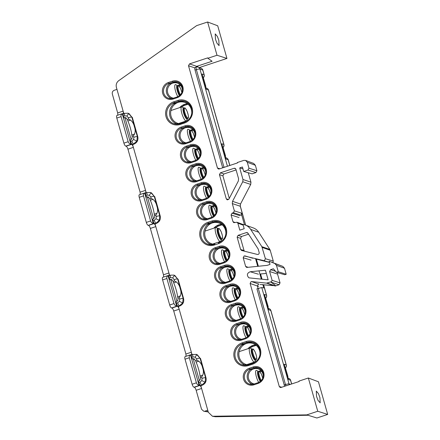 <?xml version="1.0" encoding="UTF-8"?>
<svg xmlns="http://www.w3.org/2000/svg" width="440" height="440" viewBox="0 0 440 440"><rect width="100%" height="100%" fill="white"/><g stroke="black" fill="none" stroke-linecap="round" stroke-linejoin="round"><path stroke-width="0.66" d="M196.009 354.293L197.351 354.8L200.057 358.226L205.579 377.735L205.106 382.206L201.735 385.11L200.404 385.55L200.816 385.704L208.346 412.308L212.438 416.245L306.79 414.882L317.752 411.257L308.341 377.999L299.002 381.09L299.118 381.497L281.028 387.481L280.225 387.497L279.279 386.535L250.118 283.492L251.081 281.65L251.653 281.589L258.929 284.125L258.357 284.191L257.395 286.033L258.065 288.409M277.816 272.723L277.547 274.071L269.615 271.535L270.578 269.693L273.367 268.769L276.447 272.327L278.267 271.728L276.463 265.353L274.829 263.511L269.11 261.223L270.012 264.423L267.163 265.364L247.082 267.41L246.477 267.333L245.63 266.398L243.188 257.763L244.145 255.921L263.676 260.596L264.435 260.568L265.397 258.72L261.85 246.653L250.685 229.405A11.902 11.363 -71.8 0 0 245.163 224.989A11.902 11.363 -71.8 0 0 242.99 224.45L244.195 228.712L239.822 230.159L237.848 223.179L237.001 222.25L233.838 222.668L232.991 221.733L231.088 215.001L232.045 213.158L239.976 215.694M265.397 258.72L273.279 261.074L272.861 262.587M200.052 376.035L202.736 375.188C203.654 372.928 203.615 370.513 202.62 367.945C202.114 365.195 200.833 362.945 198.776 361.196L196.114 362.115A14.718 3.454 -108.2 0 1 198.622 369.264A14.718 3.454 -108.2 0 1 200.052 376.035L200.354 377.449C200.656 379.187 200.019 380.413 198.435 381.134L198.814 382.481L200.123 382.047L201.806 380.595L202.043 378.361L201.652 376.981L200.338 377.394M177.623 296.78L180.306 295.933C181.231 293.678 181.192 291.264 180.197 288.695C179.685 285.94 178.404 283.69 176.347 281.941L173.685 282.86A14.718 3.454 -108.2 0 1 176.193 290.01A14.718 3.454 -108.2 0 1 177.623 296.78L177.925 298.194C178.233 299.932 177.59 301.164 176.006 301.879L176.385 303.226L177.694 302.791L179.382 301.34L179.614 299.107L179.223 297.726L177.909 298.139M154.253 214.181L156.931 213.334C157.856 211.073 157.817 208.659 156.822 206.09C156.31 203.34 155.029 201.091 152.972 199.342L150.31 200.261A14.718 3.454 -108.2 0 1 152.818 207.405A14.718 3.454 -108.2 0 1 154.253 214.181L154.55 215.589C154.858 217.333 154.215 218.559 152.631 219.28L153.01 220.622L154.319 220.193L156.007 218.74L156.244 216.502L155.854 215.122L154.539 215.534M131.824 134.926L134.508 134.079C135.427 131.819 135.394 129.404 134.393 126.836C133.887 124.086 132.605 121.836 130.548 120.087L127.886 121.005A14.718 3.454 -108.2 0 1 130.394 128.15A14.718 3.454 -108.2 0 1 131.824 134.926L132.126 136.334C132.429 138.078 131.791 139.304 130.207 140.025L130.587 141.372L131.895 140.938L133.579 139.486L133.815 137.253L133.425 135.872L132.11 136.279M316.531 396.38L316.294 391.094L318.423 393.569L319.924 397.557L320.161 402.837L318.038 400.373L316.531 396.38M215.452 39.177L215.221 33.897L217.344 36.371L218.845 40.359L219.082 45.639L216.959 43.175L215.452 39.177M249.332 277.893L268.147 279.835L265.425 270.204L250.206 271.755C247.049 273.091 246.56 275.072 248.743 277.684L249.304 277.888M241.549 250.47L257.466 254.463C258.693 254.485 259.27 253.858 259.188 252.588L258.176 249.002L247.918 233.156L247.247 232.617L246.345 232.601L238.09 235.334L241.538 236.489L248.573 234.168M241.604 250.481L240.614 249.508L244.024 250.509L240.576 238.337L237.127 237.177L240.614 249.508M237.127 237.177L238.09 235.334M229.279 198.407L222.888 175.824L219.439 174.669L226.303 198.919L228.641 199.496M219.439 174.669L220.402 172.821L234.146 168.278L235.054 168.295L235.895 169.224L238.59 178.75L238.354 180.989L228.894 199.139L227.299 199.898L226.303 198.919M247.297 162.283L245.608 160.424L253.677 163.444L255.371 165.303L247.297 162.283L248.969 168.196L256.905 170.731L255.943 172.573L252.109 173.844L243.705 171.457L242.446 166.996L239.696 167.904L242.985 179.514L250.954 182.193L250.718 184.426L240.51 204.023L240.273 206.256L242.297 213.406L241.335 215.248L233.404 212.707L232.045 213.158M245.608 160.424L243.799 160.391L237.375 162.514L237.49 162.927L219.197 168.977L218.394 168.993L217.448 168.025L188.507 65.758L189.47 63.916L207.757 57.866L207.878 58.278L217.014 55.253L226.947 58.432L199.315 67.567M123.827 113.614L116.375 87.296C115.786 84.601 116.573 82.396 118.729 80.668L196.642 25.625L207.603 22L217.014 55.253M127.782 113.184L128.469 113.372L131.829 117.117A2.942 0.506 164.2 0 0 128.293 117.739L126.94 116.028L124.795 115.847L123.486 116.281L123.866 117.623L125.087 118.085L123.866 117.623L125.681 117.656L127.386 119.576L128.684 119.119L130.548 120.087M124.828 113.328A2.942 0.715 71.7 0 0 124.702 113.322L128.035 113.251L129.124 113.691L131.829 117.117L137.352 136.626L137.792 136.774L132.264 117.238M137.792 136.774C138.397 140.25 137.115 142.709 133.947 144.144L133.507 144.001A2.942 0.715 -108.3 0 1 131.895 140.938M146.251 192.869L132.589 144.595L133.947 144.144M150.205 192.44L150.893 192.627L154.259 196.367A2.942 0.506 164.2 0 0 150.722 196.994L149.369 195.283L147.219 195.102L145.91 195.531L146.295 196.878L147.516 197.335L146.295 196.878L148.104 196.911L149.809 198.831L151.113 198.374L152.972 199.342M147.257 192.583A2.942 0.715 71.7 0 0 147.131 192.577L150.458 192.5L151.547 192.946L154.259 196.367L159.775 215.881L160.215 216.024L154.688 196.493M160.215 216.024C160.826 219.505 159.544 221.964 156.371 223.399L155.936 223.251A2.942 0.715 -108.3 0 1 154.319 220.193M169.626 275.468L155.018 223.85L156.371 223.399M173.58 275.038L174.268 275.226L177.628 278.971A2.942 0.506 164.2 0 0 174.097 279.598L172.744 277.888L170.594 277.701L169.285 278.135L169.67 279.483L170.891 279.939L169.67 279.483L171.479 279.51L173.184 281.43L174.488 280.978L176.347 281.941M170.632 275.182A2.942 0.715 71.7 0 0 170.5 275.182L173.833 275.105L174.922 275.55L177.628 278.971L183.15 298.48L183.59 298.628L178.063 279.092M183.59 298.628C184.195 302.11 182.919 304.568 179.746 306.004L179.311 305.855A2.942 0.715 -108.3 0 1 177.694 302.791M192.049 354.723L178.393 306.449L179.746 306.004M193.056 354.437A2.942 0.715 71.7 0 0 192.929 354.437L196.691 354.481L200.057 358.226A2.942 0.506 164.2 0 0 196.521 358.848L195.168 357.137L193.023 356.956L191.714 357.39L192.093 358.738L193.314 359.194L192.093 358.738L193.903 358.765L195.608 360.685L196.911 360.234L198.776 361.196M202.043 378.361A2.942 0.506 164.2 0 1 205.579 377.735L206.019 377.883L200.492 358.347M206.019 377.883C206.624 381.359 205.343 383.818 202.174 385.253L201.735 385.11A2.942 0.715 -108.3 0 1 200.123 382.047M200.816 385.704L202.174 385.253M260.123 284.493L273.603 285.643L266.602 283.129L251.653 281.589M266.602 283.129L270.919 281.831L271.15 282.2L272.113 280.357L280.044 282.893L279.081 284.735L271.15 282.2M269.615 271.535L272.113 280.357M233.404 212.707L234.361 210.865L242.297 213.406M240.273 206.256L232.298 203.577L234.361 210.865M232.298 203.577L232.535 201.344L240.51 204.023M250.718 184.426L242.748 181.748L232.535 201.344M242.748 181.748L242.985 179.514M255.943 172.573L248.012 170.038L243.705 171.457M248.012 170.038L248.969 168.196M126.264 117.959L125.087 118.085L127.061 125.059M131.148 139.496L129.432 133.43M148.687 197.214L147.516 197.335L149.49 204.314M153.577 218.752L151.861 212.685M172.062 279.818L170.891 279.939L172.865 286.913M176.952 301.351L175.236 295.29M194.491 359.068L193.314 359.194L195.288 366.168M199.375 380.606L197.659 374.539M250.206 271.755L258.423 274.203M207.878 58.278L212.091 61.265L196.713 66.347L197.912 66.732L197.45 66.99M271.035 282.238L275.253 285.225L274.175 285.577A1.474 1.403 109.7 0 1 273.603 285.643L262.933 284.779M317.752 411.257L327.685 414.436L316.905 418L306.79 414.882M263.126 372.818A7.838 7.486 -71.8 0 0 258.572 367.889A7.838 7.486 -71.8 0 0 253.825 367.84L249.755 369.188L251.02 369.633L255.085 368.286A7.799 7.447 108.2 0 1 258.247 367.966M182.287 87.126A7.838 7.486 -71.8 0 0 177.705 82.132A7.838 7.486 -71.8 0 0 172.964 82.082L168.894 83.424L170.154 83.875L174.224 82.528A7.799 7.447 108.2 0 1 177.386 82.209M241.395 345.406A11.039 10.538 108.2 0 1 243.832 344.24L247.896 342.892A11.039 10.538 108.2 0 1 252.676 342.48M173.168 104.291A11.039 10.538 108.2 0 1 175.604 103.125L179.674 101.783A11.039 10.538 108.2 0 1 184.448 101.371M211.007 188.634A7.838 7.486 -71.8 0 0 206.454 183.711A7.838 7.486 -71.8 0 0 201.707 183.662L197.637 185.004L198.902 185.449L202.966 184.107A7.799 7.447 108.2 0 1 206.129 183.788M234.382 271.238A7.838 7.486 -71.8 0 0 229.823 266.315A7.838 7.486 -71.8 0 0 225.082 266.261L221.012 267.608L222.272 268.054L226.341 266.706A7.799 7.447 108.2 0 1 229.499 266.387M229.014 252.263A7.838 7.486 -71.8 0 0 224.455 247.335A7.838 7.486 -71.8 0 0 219.709 247.286L215.644 248.633L216.904 249.079L220.974 247.731A7.799 7.447 108.2 0 1 224.131 247.412M216.398 207.68A7.838 7.486 -71.8 0 0 211.822 202.686A7.838 7.486 -71.8 0 0 207.075 202.637L203.011 203.979L204.27 204.43L208.335 203.082A7.799 7.447 108.2 0 1 211.497 202.763M250.514 328.235A7.838 7.486 -71.8 0 0 245.933 323.241A7.838 7.486 -71.8 0 0 241.191 323.191L237.122 324.533L238.381 324.984L242.451 323.637A7.799 7.447 108.2 0 1 245.608 323.318M245.124 309.188A7.838 7.486 -71.8 0 0 240.565 304.266A7.838 7.486 -71.8 0 0 235.818 304.216L231.754 305.558L233.013 306.004L237.078 304.661A7.799 7.447 108.2 0 1 240.24 304.343M239.751 290.213A7.838 7.486 -71.8 0 0 235.197 285.291A7.838 7.486 -71.8 0 0 230.45 285.236L226.386 286.583L227.645 287.029L231.71 285.687A7.799 7.447 108.2 0 1 234.872 285.362M207.279 224.851A11.039 10.538 108.2 0 1 209.721 223.685L213.785 222.338A11.039 10.538 108.2 0 1 218.565 221.925M205.639 169.659A7.838 7.486 -71.8 0 0 201.08 164.736A7.838 7.486 -71.8 0 0 196.339 164.681L192.269 166.029L193.529 166.474L197.599 165.132A7.799 7.447 108.2 0 1 200.756 164.808M200.272 150.684A7.838 7.486 -71.8 0 0 195.712 145.756A7.838 7.486 -71.8 0 0 190.965 145.706L186.901 147.054L188.161 147.499L192.225 146.152A7.799 7.447 108.2 0 1 195.388 145.833M194.92 131.775A7.838 7.486 -71.8 0 0 190.344 126.781A7.838 7.486 -71.8 0 0 185.597 126.731L181.533 128.079L182.793 128.524L186.857 127.177A7.799 7.447 108.2 0 1 190.02 126.858M220.402 172.821L223.85 173.982L236.093 169.934M266.327 273.399L259.897 274.054M255.371 165.303L256.905 170.731M248.287 172.761L250.954 182.193M261.85 246.653L269.863 249.469L258.714 232.249A11.649 11.121 -71.8 0 0 253.314 227.931L245.163 224.989M269.863 249.469L270.215 250.25L262.202 247.44M273.279 261.074L270.215 250.25M255.629 258.951L269.445 262.416M269.11 261.223L282.865 266.404L284.499 268.246L276.463 265.353M278.267 271.728L286.198 274.263L284.499 268.246M286.198 274.263L284.763 274.736L276.447 272.327M277.547 274.071L280.044 282.893M267.173 283.069L275.423 285.951L279.081 284.735M275.423 285.951L274.852 286.011M327.685 414.436L318.445 381.783L308.341 377.999M207.603 22L217.707 25.784L226.947 58.432M239.696 167.904L243.001 168.96M223.85 173.982L222.888 175.824M244.024 250.509L244.453 251.196M241.538 236.489L240.576 238.337M225.363 156.382L225.577 156.107L222.855 147.516M223.08 147.604L225.577 156.107M268.004 307.076L268.219 306.801L265.496 298.21M265.721 298.298L268.219 306.801M287.749 376.838L285.241 367.978M285.461 368.06L287.958 376.569M205.623 86.614L203.115 77.754M203.34 77.836L205.832 86.345M213.725 416.377L215.375 416.746L308.027 415.256M215.375 416.746L212.438 416.245M200.404 385.55C199.865 385.193 199.337 384.17 198.814 382.481M191.714 357.39C191.29 355.735 191.296 354.899 191.725 354.877M196.114 362.115L195.608 360.685M179.614 299.107A2.942 0.506 164.2 0 1 183.15 298.48L182.677 302.951L179.311 305.855L177.975 306.295L178.393 306.449M177.975 306.295C177.441 305.938 176.907 304.915 176.385 303.226M169.285 278.135C168.861 276.48 168.867 275.644 169.296 275.622M173.685 282.86L173.184 281.43M156.244 216.502A2.942 0.506 164.2 0 1 159.775 215.881L159.302 220.347L155.936 223.251L154.605 223.691L155.018 223.85M154.605 223.691C154.066 223.339 153.538 222.316 153.01 220.622M145.91 195.531C145.492 193.881 145.492 193.039 145.926 193.023M150.31 200.261L149.809 198.831M133.815 137.253A2.942 0.506 164.2 0 1 137.352 136.626L136.879 141.097L133.507 144.001L132.176 144.441L132.589 144.595M132.176 144.441C131.637 144.084 131.109 143.061 130.587 141.372M123.486 116.281C123.063 114.626 123.068 113.79 123.497 113.768M127.886 121.005L127.386 119.576M202.736 375.188L201.652 376.981M180.306 295.933L179.223 297.726M156.931 213.334L155.854 215.122M134.508 134.079L133.425 135.872M195.773 67.298L196.713 66.347L189.47 63.916M222.899 147.532A2.942 2.822 107.7 0 0 223.812 144.43L221.799 143.787L226.116 159.049L228.162 159.814A2.942 0.506 -15.8 0 1 228.278 159.907L229.845 165.451M222.992 147.571A2.942 2.942 0 0 0 223.922 144.518A2.942 0.506 -15.8 0 0 223.812 144.43L208.423 90.052A2.942 0.506 -15.8 0 1 208.538 90.145A2.942 2.942 0 0 0 206.734 88.187A2.942 2.811 110.5 0 1 208.423 90.052L206.377 89.287L202.059 74.019L204.066 74.663A2.942 2.822 107.7 0 1 203.154 77.77M261.063 370.684L259.166 371.316M248.43 326.034L246.532 326.661M237.688 288.084L235.791 288.712M243.062 307.06L241.164 307.687M226.952 250.129L225.055 250.762M214.319 205.48L212.416 206.107M220.66 224.444A10.995 10.494 -71.8 0 0 220.391 224.532L217.135 225.605A10.995 10.494 -71.8 0 0 216.821 225.715M232.32 269.11L230.423 269.737M203.577 167.53L201.68 168.157M198.209 148.555L196.306 149.182M208.945 186.505L207.048 187.132M192.836 129.575L190.938 130.207M254.777 344.999A10.995 10.494 -71.8 0 0 254.502 345.087L251.251 346.159A10.995 10.494 -71.8 0 0 250.932 346.269M180.202 84.925L178.305 85.553M186.549 103.889A10.995 10.494 -71.8 0 0 186.274 103.978L183.024 105.05A10.995 10.494 -71.8 0 0 182.705 105.16M284.598 386.298L256.927 288.783L261.767 287.573L263.829 287.936L262.867 284.532M261.338 279.131L258.995 270.859M257.714 266.327L255.514 258.55M244.47 224.769L241.153 213.037M117.854 115.165L117.678 112.926L112.316 93.973C112.013 92.23 112.657 91.003 114.246 90.283L116.969 89.38L123.118 111.122C123.525 112.783 123.437 113.652 122.848 113.724L122.238 113.74L130.834 144.128L131.527 144.386C132.22 144.689 132.836 145.684 133.375 147.367L127.936 149.166C127.391 147.482 126.775 146.487 126.082 146.185L131.527 144.386M207.994 411.911L207.994 411.911A2.942 2.942 0 0 0 208.241 411.939A2.942 2.745 99.1 0 1 207.994 411.911L203.731 411.224L201.526 409.228L196.157 390.275C195.619 388.591 195.003 387.596 194.31 387.293L199.755 385.495C200.448 385.798 201.064 386.793 201.603 388.476L196.157 390.275M185.295 356.576C184.712 356.648 184.619 357.517 185.026 359.172L192.121 384.241C192.66 385.924 193.276 386.92 193.969 387.222L194.31 387.293M186.082 356.274L185.906 354.035L173.734 311.025C173.195 309.342 172.579 308.347 171.886 308.039L177.326 306.24C178.019 306.543 178.635 307.538 179.179 309.221L173.734 311.025M162.871 277.321C162.283 277.393 162.195 278.262 162.602 279.923L169.691 304.986C170.231 306.669 170.852 307.665 171.545 307.973L171.886 308.039M163.658 277.019L163.477 274.78L150.359 228.421C149.82 226.738 149.204 225.742 148.511 225.44L153.951 223.636C154.644 223.944 155.265 224.939 155.804 226.622L150.359 228.421M139.496 194.722C138.908 194.794 138.82 195.657 139.227 197.318L146.316 222.387C146.861 224.07 147.477 225.066 148.17 225.368L148.511 225.44M140.283 194.414L140.102 192.176L127.936 149.166M117.068 115.467C116.485 115.538 116.391 116.408 116.798 118.063L123.893 143.132C124.432 144.815 125.048 145.811 125.741 146.113L126.082 146.185M288.112 378.131L288.86 378.411A2.942 2.811 110.5 0 1 290.548 380.276L288.502 379.511L284.185 364.243L286.193 364.887A2.942 2.822 107.7 0 1 285.28 367.994M265.54 298.227A2.942 2.822 107.7 0 0 266.453 295.119L264.44 294.476L268.763 309.743L270.804 310.508A2.942 0.506 -15.8 0 1 270.919 310.602L286.308 364.98A2.942 0.506 -15.8 0 0 286.193 364.887L270.804 310.508A2.942 2.811 110.5 0 0 269.121 308.644L268.373 308.368M185.906 354.035L191.345 352.231L179.179 309.221M203.731 411.224L208.153 411.62M201.603 388.476L207.757 410.218L205.029 411.12M140.102 192.176L145.547 190.377L133.375 147.367M163.477 274.78L168.922 272.982L155.804 226.622M191.345 352.231C191.752 353.892 191.664 354.761 191.076 354.833L190.465 354.849L199.062 385.236L199.755 385.495M190.74 354.778L190.465 354.849C189.404 355.476 189.019 356.444 189.31 357.759L196.405 382.822C196.851 384.12 197.736 384.923 199.062 385.236M197.588 374.286L195.36 366.427M175.159 295.031L172.937 287.172M151.789 212.432L149.562 204.567M129.36 133.177L127.138 125.318M122.513 113.669L122.238 113.74C121.176 114.367 120.791 115.335 121.083 116.65L128.178 141.713C128.623 143.011 129.508 143.814 130.834 144.128M145.547 190.377C145.954 192.038 145.86 192.902 145.277 192.973L144.661 192.995L153.257 223.382L153.951 223.636M144.941 192.924L144.661 192.995C143.6 193.617 143.22 194.59 143.512 195.905L150.607 220.968C151.047 222.261 151.932 223.069 153.257 223.382M168.922 272.982C169.329 274.637 169.235 275.506 168.652 275.578L168.036 275.6L176.632 305.982L177.326 306.24M168.311 275.523L168.036 275.6C166.975 276.221 166.59 277.189 166.887 278.504L173.976 303.573C174.422 304.865 175.307 305.668 176.632 305.982M195.041 70.092L222.662 167.706L223.993 167.266L196.372 69.652L195.041 70.092C194.612 68.415 194.623 67.579 195.069 67.584M225.665 166.837L223.993 167.266M261.767 287.573L289.036 383.944A2.942 2.822 107.7 0 1 289.146 384.797M225.731 157.674L226.479 157.955A2.942 2.811 110.5 0 1 228.162 159.814L229.768 165.479M201.091 68.233A2.942 2.811 110.5 0 1 202.774 70.098A2.942 0.506 -15.8 0 1 202.889 70.191A2.942 2.942 0 0 0 201.091 68.233L198.237 67.166A2.942 2.811 110.5 0 1 199.925 69.031L227.436 166.249M250.487 332.552A7.799 7.431 -72.8 0 0 250.267 329.247A7.799 7.431 -72.8 0 0 245.41 324.175A7.799 7.431 -72.8 0 0 241.01 324.231A7.799 7.431 -72.8 0 0 235.939 334.01A7.799 7.431 -72.8 0 0 240.796 339.081A7.799 7.431 -72.8 0 0 241.632 339.284M242 322.971A8.684 8.272 107.2 0 1 250.008 326.959M225.709 235.004A11.039 10.516 -72.8 0 0 225.445 230.027A11.039 10.516 -72.8 0 0 218.57 222.855A11.039 10.516 -72.8 0 0 212.344 222.931A11.039 10.516 -72.8 0 0 205.167 236.77A11.039 10.516 -72.8 0 0 212.042 243.941A11.039 10.516 -72.8 0 0 214.022 244.343M213.791 221.556A11.924 11.357 107.2 0 1 224.994 227.216M194.893 136.097A7.799 7.431 -72.8 0 0 194.673 132.787A7.799 7.431 -72.8 0 0 189.816 127.716A7.799 7.431 -72.8 0 0 185.416 127.776A7.799 7.431 -72.8 0 0 180.345 137.55A7.799 7.431 -72.8 0 0 185.202 142.621A7.799 7.431 -72.8 0 0 186.043 142.824M186.412 126.511A8.684 8.272 107.2 0 1 194.414 130.499M190.718 130.163A7.799 7.431 107.2 0 1 191.747 129.734A7.799 7.431 107.2 0 1 192.742 129.481M213.846 228.162A11.039 10.516 107.2 0 1 218.674 224.895A11.039 10.516 107.2 0 1 221.573 224.373M246.312 326.623A7.799 7.431 107.2 0 1 247.341 326.194A7.799 7.431 107.2 0 1 248.336 325.941M182.259 91.443A7.799 7.431 -72.8 0 0 182.039 88.138A7.799 7.431 -72.8 0 0 177.183 83.067A7.799 7.431 -72.8 0 0 172.782 83.121A7.799 7.431 -72.8 0 0 167.712 92.901A7.799 7.431 -72.8 0 0 172.568 97.972A7.799 7.431 -72.8 0 0 173.404 98.175M173.773 81.862A8.684 8.272 107.2 0 1 181.781 85.85M191.598 114.45A11.039 10.516 -72.8 0 0 191.334 109.472A11.039 10.516 -72.8 0 0 184.459 102.3A11.039 10.516 -72.8 0 0 178.233 102.377A11.039 10.516 -72.8 0 0 171.055 116.215A11.039 10.516 -72.8 0 0 177.925 123.387A11.039 10.516 -72.8 0 0 179.911 123.789M179.68 101.002A11.924 11.357 107.2 0 1 190.878 106.662M259.826 355.559A11.039 10.516 -72.8 0 0 259.556 350.581A11.039 10.516 -72.8 0 0 252.687 343.409A11.039 10.516 -72.8 0 0 246.461 343.486A11.039 10.516 -72.8 0 0 239.278 357.324A11.039 10.516 -72.8 0 0 246.153 364.496A11.039 10.516 -72.8 0 0 248.138 364.898M247.907 342.111A11.924 11.357 107.2 0 1 259.105 347.77M263.12 377.207A7.799 7.431 -72.8 0 0 262.9 373.896A7.799 7.431 -72.8 0 0 258.044 368.825A7.799 7.431 -72.8 0 0 253.644 368.885A7.799 7.431 -72.8 0 0 248.573 378.659A7.799 7.431 -72.8 0 0 253.429 383.73A7.799 7.431 -72.8 0 0 254.271 383.933M254.634 367.62A8.684 8.272 107.2 0 1 262.642 371.608M247.957 348.716A11.039 10.516 107.2 0 1 252.786 345.45A11.039 10.516 107.2 0 1 255.684 344.927M258.946 371.272A7.799 7.431 107.2 0 1 259.974 370.843A7.799 7.431 107.2 0 1 260.97 370.59M179.729 107.608A11.039 10.516 107.2 0 1 184.564 104.341A11.039 10.516 107.2 0 1 187.457 103.818M178.085 85.514A7.799 7.431 107.2 0 1 179.113 85.085A7.799 7.431 107.2 0 1 180.109 84.832M216.37 211.998A7.799 7.431 -72.8 0 0 216.156 208.692A7.799 7.431 -72.8 0 0 211.299 203.621A7.799 7.431 -72.8 0 0 206.894 203.676A7.799 7.431 -72.8 0 0 201.823 213.455A7.799 7.431 -72.8 0 0 206.679 218.526A7.799 7.431 -72.8 0 0 207.521 218.73M207.889 202.417A8.684 8.272 107.2 0 1 215.892 206.404M212.201 206.069A7.799 7.431 107.2 0 1 213.224 205.639A7.799 7.431 107.2 0 1 214.22 205.387M224.835 250.718A7.799 7.431 107.2 0 1 225.863 250.289A7.799 7.431 107.2 0 1 226.853 250.036M211.002 193.023A7.799 7.431 -72.8 0 0 210.782 189.717A7.799 7.431 -72.8 0 0 205.926 184.646A7.799 7.431 -72.8 0 0 201.526 184.701A7.799 7.431 -72.8 0 0 196.455 194.48A7.799 7.431 -72.8 0 0 201.311 199.551A7.799 7.431 -72.8 0 0 202.153 199.755M202.516 183.441A8.684 8.272 107.2 0 1 210.524 187.429M206.828 187.094A7.799 7.431 107.2 0 1 207.856 186.665A7.799 7.431 107.2 0 1 208.852 186.406M234.377 275.627A7.799 7.431 -72.8 0 0 234.157 272.316A7.799 7.431 -72.8 0 0 229.301 267.251A7.799 7.431 -72.8 0 0 224.901 267.305A7.799 7.431 -72.8 0 0 219.83 277.079A7.799 7.431 -72.8 0 0 224.686 282.15A7.799 7.431 -72.8 0 0 225.522 282.354M225.891 266.046A8.684 8.272 107.2 0 1 233.899 270.028M230.203 269.693A7.799 7.431 107.2 0 1 231.231 269.264A7.799 7.431 107.2 0 1 232.227 269.011M205.634 174.048A7.799 7.431 -72.8 0 0 205.414 170.737A7.799 7.431 -72.8 0 0 200.558 165.671A7.799 7.431 -72.8 0 0 196.157 165.726A7.799 7.431 -72.8 0 0 191.087 175.505A7.799 7.431 -72.8 0 0 195.943 180.571A7.799 7.431 -72.8 0 0 196.779 180.78M197.148 164.466A8.684 8.272 107.2 0 1 205.15 168.448M201.46 168.119A7.799 7.431 107.2 0 1 202.488 167.69A7.799 7.431 107.2 0 1 203.478 167.431M239.745 294.602A7.799 7.431 -72.8 0 0 239.525 291.297A7.799 7.431 -72.8 0 0 234.669 286.226A7.799 7.431 -72.8 0 0 230.269 286.281A7.799 7.431 -72.8 0 0 225.198 296.06A7.799 7.431 -72.8 0 0 230.054 301.125A7.799 7.431 -72.8 0 0 230.896 301.334M231.264 285.021A8.684 8.272 107.2 0 1 239.267 289.003M235.571 288.673A7.799 7.431 107.2 0 1 236.599 288.244A7.799 7.431 107.2 0 1 237.595 287.986M200.261 155.073A7.799 7.431 -72.8 0 0 200.046 151.762A7.799 7.431 -72.8 0 0 195.19 146.696A7.799 7.431 -72.8 0 0 190.784 146.751A7.799 7.431 -72.8 0 0 185.713 156.524A7.799 7.431 -72.8 0 0 190.57 161.596A7.799 7.431 -72.8 0 0 191.411 161.799M191.78 145.486A8.684 8.272 107.2 0 1 199.782 149.474M196.091 149.138A7.799 7.431 107.2 0 1 197.115 148.709A7.799 7.431 107.2 0 1 198.11 148.456M245.119 313.577A7.799 7.431 -72.8 0 0 244.899 310.272A7.799 7.431 -72.8 0 0 240.042 305.201A7.799 7.431 -72.8 0 0 235.642 305.256A7.799 7.431 -72.8 0 0 230.566 315.034A7.799 7.431 -72.8 0 0 235.422 320.106A7.799 7.431 -72.8 0 0 236.264 320.309M236.632 303.996A8.684 8.272 107.2 0 1 244.635 307.984M240.944 307.648A7.799 7.431 107.2 0 1 241.967 307.219A7.799 7.431 107.2 0 1 242.963 306.961M229.009 256.652A7.799 7.431 -72.8 0 0 228.789 253.341A7.799 7.431 -72.8 0 0 223.933 248.27A7.799 7.431 -72.8 0 0 219.532 248.331A7.799 7.431 -72.8 0 0 214.456 258.104A7.799 7.431 -72.8 0 0 219.313 263.175A7.799 7.431 -72.8 0 0 220.154 263.379M220.523 247.066A8.684 8.272 107.2 0 1 228.525 251.053M218.411 263.808A8.684 8.272 107.2 0 1 213.142 257.098A8.684 8.272 107.2 0 1 216.365 248.886M234.52 320.738A8.684 8.272 107.2 0 1 229.251 314.028A8.684 8.272 107.2 0 1 232.474 305.811M189.668 162.234A8.684 8.272 107.2 0 1 184.399 155.518A8.684 8.272 107.2 0 1 187.616 147.306M229.152 301.763A8.684 8.272 107.2 0 1 223.878 295.053A8.684 8.272 107.2 0 1 227.101 286.836M195.041 181.209A8.684 8.272 107.2 0 1 189.767 174.493A8.684 8.272 107.2 0 1 192.99 166.281M223.784 282.788A8.684 8.272 107.2 0 1 218.51 276.072A8.684 8.272 107.2 0 1 221.733 267.861M200.409 200.184A8.684 8.272 107.2 0 1 195.135 193.474A8.684 8.272 107.2 0 1 198.358 185.257M205.777 219.159A8.684 8.272 107.2 0 1 200.508 212.448A8.684 8.272 107.2 0 1 203.726 204.237M252.527 384.362A8.684 8.272 107.2 0 1 247.253 377.652A8.684 8.272 107.2 0 1 250.476 369.441M245.773 365.305A11.924 11.357 107.2 0 1 237.848 355.718A11.924 11.357 107.2 0 1 243.117 343.981M177.546 124.196A11.924 11.357 107.2 0 1 169.62 114.609A11.924 11.357 107.2 0 1 174.889 102.872M171.666 98.604A8.684 8.272 107.2 0 1 166.392 91.894A8.684 8.272 107.2 0 1 169.614 83.683M184.299 143.253A8.684 8.272 107.2 0 1 179.025 136.543A8.684 8.272 107.2 0 1 182.248 128.332M211.662 244.75A11.924 11.357 107.2 0 1 203.737 235.164A11.924 11.357 107.2 0 1 209 223.427M239.894 339.713A8.684 8.272 107.2 0 1 234.619 333.003A8.684 8.272 107.2 0 1 237.842 324.791M214.935 244.046A11.039 10.516 107.2 0 1 214.335 243.507M249.051 364.601A11.039 10.516 107.2 0 1 248.446 364.067M180.823 123.492A11.039 10.516 107.2 0 1 180.219 122.953M258.704 382.426A7.359 1.848 -108.4 0 1 255.723 371.002A7.359 1.848 -108.4 0 1 256.173 370.409A7.359 1.848 -108.4 0 1 256.707 370.497L258.352 371.393A5.885 1.48 71.6 0 0 257.631 371.827A5.885 1.48 71.6 0 0 260.315 381.452M260.359 381.414A5.742 1.441 -108.4 0 1 258.181 376.425A5.742 1.441 -108.4 0 1 257.686 371.959A5.742 1.441 -108.4 0 1 258.038 371.498L258.577 371.316A5.742 1.441 -108.4 0 0 258.225 371.778A5.742 1.441 -108.4 0 0 260.777 381.057M255.657 359.964L254.876 361.664A7.359 1.848 -108.4 0 1 254.502 362.054A7.359 1.848 -108.4 0 1 250.839 356.824A7.359 1.848 -108.4 0 1 249.403 348.678A7.359 1.848 -108.4 0 1 249.86 348.084A7.359 1.848 -108.4 0 1 250.393 348.172L252.038 349.069A5.885 1.48 71.6 0 0 251.312 349.503A5.885 1.48 71.6 0 0 252.698 356.62A5.885 1.48 71.6 0 0 255.651 359.964M255.882 359.887L255.343 360.069A5.742 1.441 -108.4 0 1 252.489 355.988A5.742 1.441 -108.4 0 1 251.367 349.635A5.742 1.441 -108.4 0 1 251.719 349.173L252.263 348.992A5.742 1.441 -108.4 0 0 251.911 349.454A5.742 1.441 -108.4 0 0 253.028 355.806A5.742 1.441 -108.4 0 0 255.882 359.887L256.575 359.09C257.015 358.353 256.581 356.087 255.272 352.292C252.61 347.424 253.264 349.492 252.263 348.992M217.201 228.948A5.885 1.48 71.6 0 0 218.587 236.066A5.885 1.48 71.6 0 0 221.54 239.41L220.764 241.109A7.359 1.848 -108.4 0 1 220.385 241.5A7.359 1.848 -108.4 0 1 216.728 236.269A7.359 1.848 -108.4 0 1 215.292 228.124A7.359 1.848 -108.4 0 1 215.743 227.53A7.359 1.848 -108.4 0 1 216.277 227.618L217.921 228.514A5.885 1.48 71.6 0 0 217.201 228.948M221.771 239.333L221.227 239.514A5.742 1.441 -108.4 0 1 218.372 235.433A5.742 1.441 -108.4 0 1 217.256 229.081A5.742 1.441 -108.4 0 1 217.608 228.619L218.147 228.437A5.742 1.441 -108.4 0 0 217.795 228.899A5.742 1.441 -108.4 0 0 218.917 235.252A5.742 1.441 -108.4 0 0 221.771 239.333L222.464 238.535C222.904 237.798 222.47 235.532 221.161 231.737C218.493 226.864 219.153 228.938 218.147 228.437M183.084 108.394A5.885 1.48 71.6 0 0 184.47 115.511A5.885 1.48 71.6 0 0 187.429 118.855L186.648 120.549A7.359 1.848 -108.4 0 1 186.274 120.945A7.359 1.848 -108.4 0 1 182.611 115.715A7.359 1.848 -108.4 0 1 181.181 107.569A7.359 1.848 -108.4 0 1 181.632 106.975A7.359 1.848 -108.4 0 1 182.166 107.063L183.81 107.96A5.885 1.48 71.6 0 0 183.084 108.394M187.655 118.778L187.115 118.96A5.742 1.441 -108.4 0 1 184.261 114.879A5.742 1.441 -108.4 0 1 183.139 108.526A5.742 1.441 -108.4 0 1 183.491 108.064L184.036 107.883A5.742 1.441 -108.4 0 0 183.684 108.345A5.742 1.441 -108.4 0 0 184.8 114.697A5.742 1.441 -108.4 0 0 187.655 118.778L188.347 117.975C188.788 117.243 188.353 114.978 187.044 111.183C184.382 106.309 185.037 108.383 184.036 107.883M246.065 337.777A7.359 1.848 -108.4 0 1 243.089 326.354A7.359 1.848 -108.4 0 1 243.54 325.76A7.359 1.848 -108.4 0 1 244.073 325.848L245.718 326.744A5.885 1.48 71.6 0 0 244.998 327.179A5.885 1.48 71.6 0 0 247.681 336.798M247.726 336.765A5.742 1.441 -108.4 0 1 245.542 331.777A5.742 1.441 -108.4 0 1 245.053 327.311A5.742 1.441 -108.4 0 1 245.405 326.849L245.944 326.667A5.742 1.441 -108.4 0 0 245.591 327.129A5.742 1.441 -108.4 0 0 248.144 336.408M190.476 141.317A7.359 1.848 -108.4 0 1 187.495 129.894A7.359 1.848 -108.4 0 1 187.946 129.3A7.359 1.848 -108.4 0 1 188.485 129.388L190.124 130.284A5.885 1.48 71.6 0 0 189.404 130.719A5.885 1.48 71.6 0 0 192.088 140.344M192.132 140.305A5.742 1.441 -108.4 0 1 189.954 135.317A5.742 1.441 -108.4 0 1 189.459 130.851A5.742 1.441 -108.4 0 1 189.811 130.388L190.35 130.207A5.742 1.441 -108.4 0 0 189.998 130.669A5.742 1.441 -108.4 0 0 192.549 139.947M177.843 96.668A7.359 1.848 -108.4 0 1 174.862 85.245A7.359 1.848 -108.4 0 1 175.312 84.651A7.359 1.848 -108.4 0 1 175.846 84.739L177.49 85.635A5.885 1.48 71.6 0 0 176.77 86.07A5.885 1.48 71.6 0 0 179.454 95.689M179.498 95.656A5.742 1.441 -108.4 0 1 177.32 90.668A5.742 1.441 -108.4 0 1 176.825 86.196A5.742 1.441 -108.4 0 1 177.177 85.739L177.716 85.558A5.742 1.441 -108.4 0 0 177.364 86.02A5.742 1.441 -108.4 0 0 179.916 95.299M224.587 261.872A7.359 1.848 -108.4 0 1 221.612 250.448A7.359 1.848 -108.4 0 1 222.063 249.854A7.359 1.848 -108.4 0 1 222.596 249.942L224.24 250.839A5.885 1.48 71.6 0 0 223.514 251.273A5.885 1.48 71.6 0 0 226.204 260.898M226.248 260.86A5.742 1.441 -108.4 0 1 224.065 255.871A5.742 1.441 -108.4 0 1 223.57 251.405A5.742 1.441 -108.4 0 1 223.922 250.943L224.466 250.762A5.742 1.441 -108.4 0 0 224.114 251.224A5.742 1.441 -108.4 0 0 226.666 260.502M229.961 280.852A7.359 1.848 -108.4 0 1 226.98 269.423A7.359 1.848 -108.4 0 1 227.431 268.829A7.359 1.848 -108.4 0 1 227.964 268.917L229.609 269.814A5.885 1.48 71.6 0 0 228.888 270.254A5.885 1.48 71.6 0 0 231.572 279.873M231.616 279.84A5.742 1.441 -108.4 0 1 229.438 274.846A5.742 1.441 -108.4 0 1 228.943 270.38A5.742 1.441 -108.4 0 1 229.295 269.918L229.834 269.737A5.742 1.441 -108.4 0 0 229.482 270.199A5.742 1.441 -108.4 0 0 232.034 279.477M235.329 299.827A7.359 1.848 -108.4 0 1 232.348 288.398A7.359 1.848 -108.4 0 1 232.799 287.81A7.359 1.848 -108.4 0 1 233.338 287.898L234.977 288.789A5.885 1.48 71.6 0 0 234.256 289.229A5.885 1.48 71.6 0 0 236.946 298.848M236.984 298.815A5.742 1.441 -108.4 0 1 234.806 293.821A5.742 1.441 -108.4 0 1 234.311 289.355A5.742 1.441 -108.4 0 1 234.663 288.893L235.202 288.717A5.742 1.441 -108.4 0 0 234.85 289.173A5.742 1.441 -108.4 0 0 237.407 298.458M211.954 217.223A7.359 1.848 -108.4 0 1 208.972 205.799A7.359 1.848 -108.4 0 1 209.424 205.205A7.359 1.848 -108.4 0 1 209.963 205.293L211.607 206.19A5.885 1.48 71.6 0 0 210.881 206.624A5.885 1.48 71.6 0 0 213.571 216.244M213.615 216.211A5.742 1.441 -108.4 0 1 211.431 211.222A5.742 1.441 -108.4 0 1 210.936 206.756A5.742 1.441 -108.4 0 1 211.288 206.294L211.827 206.113A5.742 1.441 -108.4 0 0 211.475 206.575A5.742 1.441 -108.4 0 0 214.032 215.853M206.586 198.248A7.359 1.848 -108.4 0 1 203.605 186.819A7.359 1.848 -108.4 0 1 204.056 186.23A7.359 1.848 -108.4 0 1 204.595 186.318L206.234 187.209A5.885 1.48 71.6 0 0 205.513 187.649A5.885 1.48 71.6 0 0 208.197 197.269M208.241 197.236A5.742 1.441 -108.4 0 1 206.063 192.242A5.742 1.441 -108.4 0 1 205.568 187.776A5.742 1.441 -108.4 0 1 205.92 187.314L206.459 187.138A5.742 1.441 -108.4 0 0 206.107 187.6A5.742 1.441 -108.4 0 0 208.659 196.878M201.212 179.273A7.359 1.848 -108.4 0 1 198.237 167.844A7.359 1.848 -108.4 0 1 198.688 167.255A7.359 1.848 -108.4 0 1 199.221 167.343L200.865 168.234A5.885 1.48 71.6 0 0 200.139 168.674A5.885 1.48 71.6 0 0 202.829 178.294M202.873 178.261A5.742 1.441 -108.4 0 1 200.69 173.267A5.742 1.441 -108.4 0 1 200.195 168.801A5.742 1.441 -108.4 0 1 200.552 168.339L201.091 168.163A5.742 1.441 -108.4 0 0 200.739 168.619A5.742 1.441 -108.4 0 0 203.291 177.903M240.345 307.769A5.885 1.48 71.6 0 0 239.624 308.204A5.885 1.48 71.6 0 0 242.314 317.823M240.697 318.802A7.359 1.848 -108.4 0 1 237.721 307.373A7.359 1.848 -108.4 0 1 238.172 306.784A7.359 1.848 -108.4 0 1 238.706 306.873L240.35 307.764M242.358 317.79A5.742 1.441 -108.4 0 1 240.174 312.796A5.742 1.441 -108.4 0 1 239.679 308.33A5.742 1.441 -108.4 0 1 240.031 307.874L240.576 307.692A5.742 1.441 -108.4 0 0 240.224 308.154A5.742 1.441 -108.4 0 0 242.776 317.433M195.844 160.292A7.359 1.848 -108.4 0 1 192.863 148.869A7.359 1.848 -108.4 0 1 193.32 148.274A7.359 1.848 -108.4 0 1 193.853 148.363L195.498 149.259A5.885 1.48 71.6 0 0 194.772 149.699A5.885 1.48 71.6 0 0 197.461 159.319M197.505 159.286A5.742 1.441 -108.4 0 1 195.322 154.291A5.742 1.441 -108.4 0 1 194.827 149.826A5.742 1.441 -108.4 0 1 195.179 149.364L195.723 149.182A5.742 1.441 -108.4 0 0 195.371 149.644A5.742 1.441 -108.4 0 0 197.923 158.923M258.594 286.396L250.118 283.492M251.064 260.112L243.188 257.763M136.879 141.097L133.579 139.486M129.124 113.691A2.942 0.864 118.4 0 0 126.94 116.028M159.302 220.347L156.007 218.74M151.547 192.946A2.942 0.864 118.4 0 0 149.369 195.283M182.677 302.951L179.382 301.34M174.922 275.55A2.942 0.864 118.4 0 0 172.744 277.888M205.106 382.206L201.806 380.595M197.351 354.8A2.942 0.864 118.4 0 0 195.168 357.137M240.708 322.273A8.723 8.327 108.2 0 1 251.081 327.882A8.723 8.327 108.2 0 1 245.382 338.811L241.318 340.153A8.723 8.327 108.2 0 1 230.945 334.543A8.723 8.327 108.2 0 1 236.638 323.615L240.708 322.273L241.191 323.191L242.451 323.637M235.334 303.298A8.723 8.327 108.2 0 1 245.707 308.908A8.723 8.327 108.2 0 1 240.014 319.836L235.95 321.178A8.723 8.327 108.2 0 1 225.577 315.568A8.723 8.327 108.2 0 1 231.27 304.639L235.334 303.298L235.818 304.216L237.078 304.661M229.966 284.323A8.723 8.327 108.2 0 1 240.339 289.933A8.723 8.327 108.2 0 1 234.647 300.856L230.577 302.203A8.723 8.327 108.2 0 1 220.204 296.588A8.723 8.327 108.2 0 1 225.902 285.665L229.966 284.323L230.45 285.236L231.71 285.687M225.681 228.948A11.077 10.577 -71.8 0 0 219.23 221.964A11.077 10.577 -71.8 0 0 212.526 221.892L212.042 220.974A11.963 11.418 108.2 0 1 226.264 228.668A11.963 11.418 108.2 0 1 218.46 243.65L214.39 244.998A11.963 11.418 108.2 0 1 200.167 237.298A11.963 11.418 108.2 0 1 207.972 222.316L212.042 220.974M195.855 163.763A8.723 8.327 108.2 0 1 206.228 169.378A8.723 8.327 108.2 0 1 200.53 180.301L196.465 181.649A8.723 8.327 108.2 0 1 186.093 176.033A8.723 8.327 108.2 0 1 191.785 165.11L195.855 163.763L196.339 164.681L197.599 165.132M190.482 144.788A8.723 8.327 108.2 0 1 200.855 150.403A8.723 8.327 108.2 0 1 195.162 161.326L191.097 162.673A8.723 8.327 108.2 0 1 180.725 157.058A8.723 8.327 108.2 0 1 186.417 146.135L190.482 144.788L190.965 145.706L192.225 146.152M185.114 125.813A8.723 8.327 108.2 0 1 195.487 131.423A8.723 8.327 108.2 0 1 189.794 142.351L185.724 143.693A8.723 8.327 108.2 0 1 175.351 138.083A8.723 8.327 108.2 0 1 181.044 127.16L185.114 125.813L185.597 126.731L186.857 127.177M206.591 201.718A8.723 8.327 108.2 0 1 216.964 207.328A8.723 8.327 108.2 0 1 211.272 218.257L207.207 219.599A8.723 8.327 108.2 0 1 196.834 213.989A8.723 8.327 108.2 0 1 202.527 203.06L206.591 201.718L207.075 202.637L208.335 203.082M219.225 246.367A8.723 8.327 108.2 0 1 229.598 251.983A8.723 8.327 108.2 0 1 223.905 262.906L219.841 264.248A8.723 8.327 108.2 0 1 209.468 258.638A8.723 8.327 108.2 0 1 215.16 247.715L219.225 246.367L219.709 247.286L220.974 247.731M224.598 265.342A8.723 8.327 108.2 0 1 234.971 270.957A8.723 8.327 108.2 0 1 229.279 281.881L225.209 283.228A8.723 8.327 108.2 0 1 214.836 277.613A8.723 8.327 108.2 0 1 220.528 266.69L224.598 265.342L225.082 266.261L226.341 266.706M201.223 182.743A8.723 8.327 108.2 0 1 211.596 188.353A8.723 8.327 108.2 0 1 205.904 199.281L201.834 200.624A8.723 8.327 108.2 0 1 191.461 195.014A8.723 8.327 108.2 0 1 197.153 184.085L201.223 182.743L201.707 183.662L202.966 184.107M259.815 349.575A11.077 10.577 -71.8 0 0 253.341 342.518A11.077 10.577 -71.8 0 0 246.637 342.447L247.896 342.892M246.153 341.528A11.963 11.418 108.2 0 1 260.376 349.223A11.963 11.418 108.2 0 1 252.571 364.205L248.507 365.552A11.963 11.418 108.2 0 1 234.278 357.852A11.963 11.418 108.2 0 1 242.088 342.87L246.153 341.528L246.637 342.447L242.572 343.789L243.832 344.24M191.587 108.466A11.077 10.577 -71.8 0 0 185.114 101.409A11.077 10.577 -71.8 0 0 178.409 101.338L179.674 101.783M177.925 100.419A11.963 11.418 108.2 0 1 192.154 108.114A11.963 11.418 108.2 0 1 184.344 123.096L180.279 124.438A11.963 11.418 108.2 0 1 166.051 116.743A11.963 11.418 108.2 0 1 173.861 101.761L177.925 100.419L178.409 101.338L174.345 102.68L175.604 103.125M172.48 81.163A8.723 8.327 108.2 0 1 182.853 86.774A8.723 8.327 108.2 0 1 177.161 97.702L173.09 99.044A8.723 8.327 108.2 0 1 162.718 93.434A8.723 8.327 108.2 0 1 168.41 82.505L172.48 81.163L172.964 82.082L174.224 82.528M253.341 366.922A8.723 8.327 108.2 0 1 263.714 372.537A8.723 8.327 108.2 0 1 258.022 383.46L253.952 384.808A8.723 8.327 108.2 0 1 243.579 379.192A8.723 8.327 108.2 0 1 249.271 368.269L253.341 366.922L253.825 367.84L255.085 368.286M279.279 386.535L281.76 387.239M247.94 233.189L246.345 232.601M235.747 168.878L234.146 168.278M245.63 266.398L248.089 267.305M239.019 217.536L231.088 215.001M232.991 221.733L235.153 222.547M250.685 229.405L258.714 232.249M243.194 225.181L237.848 223.179M269.412 262.306L263.676 260.596M244.91 255.888L252.786 258.236M274.829 263.511L282.865 266.404M270.578 269.693L275.539 271.277M181.044 127.16L181.533 128.079A7.838 7.486 -71.8 0 0 176.115 135.647A7.838 7.486 -71.8 0 0 181.39 143.017A7.838 7.486 -71.8 0 0 185.669 142.962M185.724 143.693L185.697 142.94L189.734 141.62M186.417 146.135L186.901 147.054A7.838 7.486 -71.8 0 0 181.484 154.621A7.838 7.486 -71.8 0 0 186.758 161.997A7.838 7.486 -71.8 0 0 191.037 161.937M191.097 162.673L191.07 161.915L195.102 160.595M191.785 165.11L192.269 166.029A7.838 7.486 -71.8 0 0 186.852 173.597A7.838 7.486 -71.8 0 0 192.132 180.972A7.838 7.486 -71.8 0 0 196.405 180.912M196.465 181.649L196.438 180.889L200.475 179.57M207.972 222.316L208.456 223.234L212.526 221.892L213.785 222.338M214.39 244.998L214.363 244.239L208.257 244.354A11.077 10.577 -71.8 0 1 200.805 233.931A11.077 10.577 -71.8 0 1 208.456 223.234L209.721 223.685M208.257 244.354A11.077 10.577 -71.8 0 0 214.335 244.261M225.902 285.665L226.386 286.583A7.838 7.486 -71.8 0 0 220.968 294.151A7.838 7.486 -71.8 0 0 226.243 301.527A7.838 7.486 -71.8 0 0 230.522 301.466M230.577 302.203L230.549 301.444L234.586 300.124M231.27 304.639L231.754 305.558A7.838 7.486 -71.8 0 0 226.336 313.132A7.838 7.486 -71.8 0 0 231.611 320.502A7.838 7.486 -71.8 0 0 235.889 320.447M235.95 321.178L235.923 320.425L239.96 319.099M236.638 323.615L237.122 324.533A7.838 7.486 -71.8 0 0 231.704 332.107A7.838 7.486 -71.8 0 0 236.984 339.477A7.838 7.486 -71.8 0 0 241.263 339.422M241.318 340.153L241.291 339.4L245.328 338.074M202.527 203.06L203.011 203.979A7.838 7.486 -71.8 0 0 197.593 211.552A7.838 7.486 -71.8 0 0 202.868 218.922A7.838 7.486 -71.8 0 0 207.147 218.867M211.272 218.257L211.244 217.498L207.18 218.845L211.211 217.52M215.16 247.715L215.644 248.633A7.838 7.486 -71.8 0 0 210.227 256.201A7.838 7.486 -71.8 0 0 215.501 263.577A7.838 7.486 -71.8 0 0 219.78 263.516M223.905 262.906L223.878 262.147L219.813 263.494L223.85 262.174M220.528 266.69L221.012 267.608A7.838 7.486 -71.8 0 0 215.595 275.176A7.838 7.486 -71.8 0 0 220.875 282.552A7.838 7.486 -71.8 0 0 225.154 282.491M225.209 283.228L225.181 282.469L229.218 281.149M197.153 184.085L197.637 185.004A7.838 7.486 -71.8 0 0 192.225 192.572A7.838 7.486 -71.8 0 0 197.5 199.947A7.838 7.486 -71.8 0 0 201.779 199.892M201.834 200.624L201.806 199.87L205.843 198.545M173.861 101.761L174.345 102.68A11.077 10.577 -71.8 0 0 166.689 113.377A11.077 10.577 -71.8 0 0 174.147 123.794A11.077 10.577 -71.8 0 0 180.219 123.706M184.344 123.096L184.316 122.337L180.252 123.684L184.288 122.364M242.088 342.87L242.572 343.789A11.077 10.577 -71.8 0 0 234.916 354.486A11.077 10.577 -71.8 0 0 242.374 364.909A11.077 10.577 -71.8 0 0 248.446 364.815M252.571 364.205L252.544 363.445L248.479 364.793L252.511 363.473M168.41 82.505L168.894 83.424A7.838 7.486 -71.8 0 0 163.477 90.998A7.838 7.486 -71.8 0 0 168.757 98.368A7.838 7.486 -71.8 0 0 173.036 98.313M173.09 99.044L173.063 98.291L177.1 96.965M249.271 368.269L249.755 369.188A7.838 7.486 -71.8 0 0 244.343 376.756A7.838 7.486 -71.8 0 0 249.618 384.131A7.838 7.486 -71.8 0 0 253.897 384.07M253.952 384.808L253.924 384.049L257.961 382.729M258.033 382.707L258.022 383.46M177.166 96.943L177.161 97.702M174.147 123.794L180.252 123.684L180.279 124.438M185.114 101.409C188.342 102.658 190.487 105.001 191.549 108.438C192.748 115.033 190.333 119.669 184.316 122.337L184.355 122.337M242.374 364.909L248.479 364.793L248.507 365.552M253.341 342.518C256.57 343.767 258.714 346.11 259.776 349.547C260.975 356.142 258.561 360.778 252.544 363.445L252.582 363.451M205.915 198.523L205.904 199.281M229.284 281.127L229.279 281.881M215.501 263.577L219.813 263.494L219.841 264.248M224.455 247.335C226.732 248.215 228.245 249.871 228.998 252.302C229.845 256.977 228.135 260.26 223.878 262.147L223.916 262.147M202.868 218.922L207.18 218.845L207.207 219.599M211.822 202.686C214.099 203.566 215.611 205.222 216.365 207.653C217.206 212.328 215.501 215.611 211.244 217.498L211.282 217.498M189.805 141.592L189.794 142.351M195.173 160.573L195.162 161.326M200.541 179.548L200.53 180.301M219.23 221.964C222.459 223.212 224.604 225.555 225.665 228.993C226.859 235.587 224.45 240.224 218.427 242.891L218.46 243.65M234.657 300.102L234.647 300.856M240.026 319.077L240.014 319.836M245.394 338.052L245.382 338.811M194.75 67.854L188.507 65.758M217.448 168.025L219.929 168.729M196.911 360.234L196.521 358.848M174.488 280.978L174.097 279.598M151.113 198.374L150.722 196.994M128.684 119.119L128.293 117.739M191.598 354.871L192.929 354.437A2.942 0.715 71.7 0 0 193.023 356.956M169.174 275.622L170.5 275.182A2.942 0.715 71.7 0 0 170.594 277.701M145.799 193.017L147.131 192.577A2.942 0.715 71.7 0 0 147.219 195.102M123.376 113.762L124.702 113.322A2.942 0.715 71.7 0 0 124.795 115.847M203.253 77.803A2.942 2.942 0 0 0 204.182 74.756A2.942 0.506 -15.8 0 0 204.066 74.663L202.774 70.098L199.925 69.031A2.942 0.506 -15.8 0 1 199.925 69.031A2.942 0.506 -15.8 0 0 196.372 69.652A2.942 0.715 71.7 0 1 196.279 67.127L194.931 67.573M265.634 298.265A2.942 2.942 0 0 0 266.563 295.213A2.942 0.506 -15.8 0 0 266.453 295.119L263.544 284.845M261.943 279.191L260.475 273.994M258.286 266.266L256.262 259.111M284.152 385.006L285.483 384.566A2.942 0.506 164.2 0 1 289.025 383.939A2.942 0.506 164.2 0 1 289.036 383.944L290.4 384.379M291.599 383.983L290.548 380.276A2.942 0.506 -15.8 0 1 290.659 380.369L291.676 383.961M117.678 112.926L123.118 111.122M197.126 149.743L198.764 149.204L197.131 149.754M220.391 224.532L221.711 224.928A11.033 10.533 108.2 0 1 222.118 224.802L221.755 224.912M217.135 225.605L218.455 226.006L221.738 224.928L218.455 226.006A11.033 10.533 108.2 0 0 215.292 227.678M243.623 307.72L241.984 308.259L243.617 307.709M248.996 326.695L247.357 327.234L248.99 326.684M191.757 130.768L193.397 130.229L191.763 130.774M254.502 345.087L255.822 345.483A11.033 10.533 108.2 0 1 256.228 345.356M251.251 346.159L252.571 346.561L255.871 345.466M249.409 348.233A11.033 10.533 108.2 0 1 252.571 346.561L256.234 345.361M183.024 105.05L184.344 105.451L187.594 104.374A11.033 10.533 108.2 0 1 188.001 104.247M181.181 107.124A11.033 10.533 108.2 0 1 184.344 105.451L184.388 105.435M186.274 103.978L188.012 104.253M225.869 251.323L227.513 250.784M213.235 206.674L214.874 206.129L213.24 206.679M232.887 269.764L231.248 270.309L232.881 269.759M207.867 187.698L209.506 187.154M238.255 288.739L236.615 289.284L238.249 288.734M202.494 168.724L204.138 168.179L202.505 168.729M179.124 86.119L180.763 85.575L179.13 86.125M259.985 371.877L261.624 371.338L259.99 371.882M162.602 279.923L166.887 278.504M169.691 304.986L173.976 303.573M171.545 307.973L176.985 306.168M116.798 118.063L121.083 116.65M123.893 143.132L128.178 141.713M125.741 146.113L131.186 144.315M139.227 197.318L143.512 195.905M146.316 222.387L150.607 220.968M148.17 225.368L153.61 223.57M185.026 359.172L189.31 357.759M192.121 384.241L196.405 382.822M193.969 387.222L199.413 385.424M285.934 385.858A2.942 0.715 71.7 0 1 285.483 384.566L258.258 288.343M252.615 346.544L249.458 348.216M218.504 225.99L215.341 227.662M245.657 225.17L240.185 205.816M262.735 378.301A5.154 1.293 71.6 0 0 260.755 373.005A5.154 1.293 71.6 0 0 258.99 372.108A5.154 1.293 71.6 0 0 261.327 380.507M252.67 349.784A5.154 1.293 71.6 0 0 253.996 356.268A5.154 1.293 71.6 0 0 256.553 358.732A5.154 1.293 71.6 0 0 255.233 352.248A5.154 1.293 71.6 0 0 252.67 349.784M218.559 229.229A5.154 1.293 71.6 0 0 219.879 235.714A5.154 1.293 71.6 0 0 222.442 238.178A5.154 1.293 71.6 0 0 221.117 231.693A5.154 1.293 71.6 0 0 218.559 229.229M184.443 108.675A5.154 1.293 71.6 0 0 185.768 115.159A5.154 1.293 71.6 0 0 188.326 117.623A5.154 1.293 71.6 0 0 187.006 111.139A5.154 1.293 71.6 0 0 184.443 108.675M250.102 333.652A5.154 1.293 71.6 0 0 248.116 328.356A5.154 1.293 71.6 0 0 246.356 327.459A5.154 1.293 71.6 0 0 248.688 335.858M194.507 137.192A5.154 1.293 71.6 0 0 192.528 131.895A5.154 1.293 71.6 0 0 190.762 130.999A5.154 1.293 71.6 0 0 193.1 139.398M181.874 92.543A5.154 1.293 71.6 0 0 179.889 87.246A5.154 1.293 71.6 0 0 178.129 86.35A5.154 1.293 71.6 0 0 180.461 94.743M228.619 257.747A5.154 1.293 71.6 0 0 226.639 252.45A5.154 1.293 71.6 0 0 224.873 251.554A5.154 1.293 71.6 0 0 227.211 259.952M233.992 276.721A5.154 1.293 71.6 0 0 232.007 271.425A5.154 1.293 71.6 0 0 230.247 270.534A5.154 1.293 71.6 0 0 232.579 278.927M239.36 295.702A5.154 1.293 71.6 0 0 237.38 290.406A5.154 1.293 71.6 0 0 235.615 289.509A5.154 1.293 71.6 0 0 237.952 297.902M215.985 213.098A5.154 1.293 71.6 0 0 214.005 207.801A5.154 1.293 71.6 0 0 212.24 206.905A5.154 1.293 71.6 0 0 214.577 215.303M210.617 194.123A5.154 1.293 71.6 0 0 208.637 188.826A5.154 1.293 71.6 0 0 206.872 187.93A5.154 1.293 71.6 0 0 209.209 196.323M205.249 175.148A5.154 1.293 71.6 0 0 203.264 169.851A5.154 1.293 71.6 0 0 201.498 168.955A5.154 1.293 71.6 0 0 203.836 177.347M244.728 314.677A5.154 1.293 71.6 0 0 242.748 309.381A5.154 1.293 71.6 0 0 240.983 308.484A5.154 1.293 71.6 0 0 243.32 316.877M199.876 156.167A5.154 1.293 71.6 0 0 197.896 150.871A5.154 1.293 71.6 0 0 196.13 149.974A5.154 1.293 71.6 0 0 198.468 158.373M245.933 323.241C248.21 324.12 249.728 325.776 250.481 328.207C251.323 332.882 249.612 336.166 245.355 338.052L241.291 339.4L236.984 339.477M240.565 304.266C242.841 305.145 244.354 306.801 245.108 309.232C245.955 313.907 244.244 317.191 239.987 319.077L235.923 320.425L231.611 320.502M235.197 285.291C237.468 286.171 238.986 287.826 239.74 290.257C240.581 294.932 238.876 298.21 234.619 300.102L230.549 301.444L226.243 301.527M201.08 164.736C203.357 165.616 204.87 167.272 205.623 169.703C206.47 174.378 204.76 177.656 200.503 179.548L196.438 180.889L192.132 180.972M195.712 145.756C197.989 146.636 199.502 148.291 200.255 150.722C201.097 155.397 199.392 158.68 195.135 160.573L191.07 161.915L186.758 161.997M190.344 126.781C192.615 127.661 194.134 129.316 194.887 131.747C195.729 136.422 194.024 139.706 189.767 141.592L185.697 142.94L181.39 143.017M229.823 266.315C232.1 267.196 233.618 268.846 234.372 271.277C235.213 275.952 233.508 279.235 229.246 281.127L225.181 282.469L220.875 282.552M206.454 183.711C208.725 184.591 210.243 186.247 210.997 188.678C211.838 193.353 210.133 196.636 205.876 198.523L201.806 199.87L197.5 199.947M177.705 82.132C179.982 83.012 181.5 84.667 182.254 87.098C183.095 91.773 181.39 95.057 177.128 96.943L173.063 98.291L168.757 98.368M258.572 367.889C260.843 368.77 262.361 370.425 263.115 372.856C263.956 377.531 262.251 380.815 257.994 382.701L253.924 384.049L249.618 384.131M237.001 222.25L243.001 224.494M162.701 277.332L168.146 275.534M116.903 115.478L122.347 113.68M139.332 194.733L144.771 192.935M185.13 356.587L190.575 354.789M207.873 187.704L209.512 187.16M225.874 251.328L227.519 250.789M187.622 104.374L184.371 105.451L181.231 107.107M290.659 380.369A2.942 2.942 0 0 0 288.86 378.411M285.373 368.027A2.942 2.942 0 0 0 286.308 364.98M270.919 310.602A2.942 2.942 0 0 0 269.121 308.644M256.355 259.132L258.374 266.261M260.557 273.983L262.037 279.202M263.632 284.856L266.563 295.213M228.278 159.907A2.942 2.942 0 0 0 226.479 157.955M208.538 90.145L223.922 144.518M206.734 88.187L205.986 87.907M198.237 67.166A2.942 2.942 0 0 0 196.279 67.127M202.889 70.191L204.182 74.756M240.169 205.673L245.691 225.181M262.752 378.268L261.591 374.622L260.194 372.119L259.243 371.338L258.577 371.316M254.502 362.054L246.692 364.65M249.86 348.084L239.157 351.643M220.385 241.5L212.575 244.096M215.743 227.53L205.046 231.088M186.274 120.945L178.464 123.541M181.632 106.975L170.929 110.534M250.113 333.614L248.958 329.967L247.561 327.47L245.944 326.667M194.524 137.159L193.364 133.507L191.966 131.01L191.015 130.229L190.35 130.207M181.891 92.505L180.73 88.858L179.333 86.361L177.716 85.558M228.635 257.714L227.475 254.067L226.078 251.565L224.466 250.762M234.009 276.689L232.848 273.042L231.451 270.545L230.791 269.907L229.834 269.737M239.377 295.664L238.216 292.017L236.819 289.52L235.868 288.734L235.202 288.717M216.002 213.059L214.841 209.413L213.444 206.916L212.493 206.135L211.827 206.113M210.634 194.084L209.473 190.438L208.076 187.941L207.125 187.16L206.459 187.138M205.26 175.109L204.105 171.463L202.708 168.965L201.751 168.179L201.091 168.163M244.745 314.639L243.584 310.992L242.187 308.495L240.576 307.692M199.892 156.134L198.732 152.488L197.335 149.99L196.383 149.204L195.723 149.182"/></g></svg>
